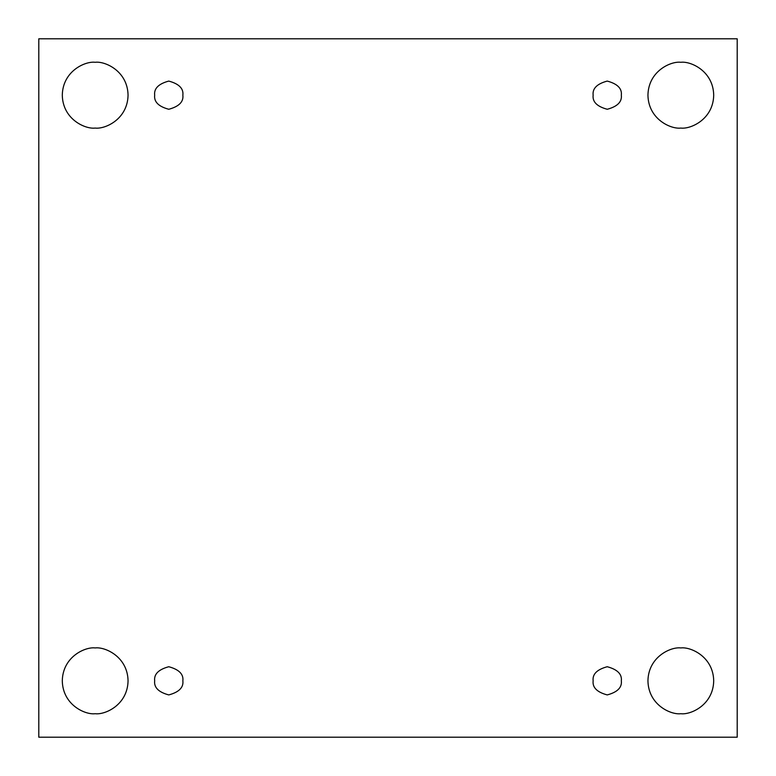 <?xml version="1.0" encoding="UTF-8"?>
<svg xmlns="http://www.w3.org/2000/svg" width="776" height="776" viewBox="0 0 776 776"><rect width="100%" height="100%" fill="white"/><g stroke="black" fill="none" stroke-linecap="round" stroke-linejoin="round"><path stroke-width="1.16" d="M95.176 713.707C104.789 715.035 127.613 705.171 128.059 680.824C127.613 656.486 104.789 646.621 95.176 647.941C104.789 646.621 127.613 656.486 128.059 680.824C127.613 705.171 104.789 715.035 95.176 713.707C85.554 715.035 62.74 705.171 62.293 680.824C62.74 656.486 85.554 646.621 95.176 647.941C85.554 646.621 62.74 656.486 62.293 680.824C62.74 705.171 85.554 715.035 95.176 713.707M680.824 713.707C690.446 715.035 713.26 705.171 713.707 680.824C713.26 656.486 690.446 646.621 680.824 647.941C690.446 646.621 713.26 656.486 713.707 680.824C713.26 705.171 690.446 715.035 680.824 713.707C671.211 715.035 648.387 705.171 647.941 680.824C648.387 656.486 671.211 646.621 680.824 647.941C671.211 646.621 648.387 656.486 647.941 680.824C648.387 705.171 671.211 715.035 680.824 713.707M680.824 128.059C690.446 129.379 713.26 119.514 713.707 95.176C713.26 70.829 690.446 60.965 680.824 62.293C690.446 60.965 713.26 70.829 713.707 95.176C713.26 119.514 690.446 129.379 680.824 128.059C671.211 129.379 648.387 119.514 647.941 95.176C648.387 70.829 671.211 60.965 680.824 62.293C671.211 60.965 648.387 70.829 647.941 95.176C648.387 119.514 671.211 129.379 680.824 128.059M95.176 128.059C104.789 129.379 127.613 119.514 128.059 95.176C127.613 70.829 104.789 60.965 95.176 62.293C104.789 60.965 127.613 70.829 128.059 95.176C127.613 119.514 104.789 129.379 95.176 128.059C85.554 129.379 62.74 119.514 62.293 95.176C62.74 70.829 85.554 60.965 95.176 62.293C85.554 60.965 62.74 70.829 62.293 95.176C62.74 119.514 85.554 129.379 95.176 128.059M154.676 95.176C153.881 101.84 158.576 106.535 168.77 109.27C178.965 106.535 183.669 101.84 182.864 95.176C183.669 101.84 178.965 106.535 168.77 109.27C158.576 106.535 153.881 101.84 154.676 95.176C153.881 88.513 158.576 83.808 168.77 81.082C178.965 83.808 183.669 88.513 182.864 95.176C183.669 88.513 178.965 83.808 168.77 81.082C158.576 83.808 153.881 88.513 154.676 95.176M593.136 95.176C592.33 101.84 597.035 106.535 607.23 109.27C617.424 106.535 622.119 101.84 621.324 95.176C622.119 101.84 617.424 106.535 607.23 109.27C597.035 106.535 592.33 101.84 593.136 95.176C592.33 88.513 597.035 83.808 607.23 81.082C617.424 83.808 622.119 88.513 621.324 95.176C622.119 88.513 617.424 83.808 607.23 81.082C597.035 83.808 592.33 88.513 593.136 95.176M593.136 680.824C592.33 687.487 597.035 692.192 607.23 694.918C617.424 692.192 622.119 687.487 621.324 680.824C622.119 687.487 617.424 692.192 607.23 694.918C597.035 692.192 592.33 687.487 593.136 680.824C592.33 674.16 597.035 669.465 607.23 666.73C617.424 669.465 622.119 674.16 621.324 680.824C622.119 674.16 617.424 669.465 607.23 666.73C597.035 669.465 592.33 674.16 593.136 680.824M154.676 680.824C153.881 687.487 158.576 692.192 168.77 694.918C178.965 692.192 183.669 687.487 182.864 680.824C183.669 687.487 178.965 692.192 168.77 694.918C158.576 692.192 153.881 687.487 154.676 680.824C153.881 674.16 158.576 669.465 168.77 666.73C178.965 669.465 183.669 674.16 182.864 680.824C183.669 674.16 178.965 669.465 168.77 666.73C158.576 669.465 153.881 674.16 154.676 680.824M38.8 38.8L737.2 38.8L737.2 737.2L38.8 737.2L38.8 38.8L38.8 737.2L737.2 737.2L737.2 38.8L38.8 38.8"/></g></svg>
